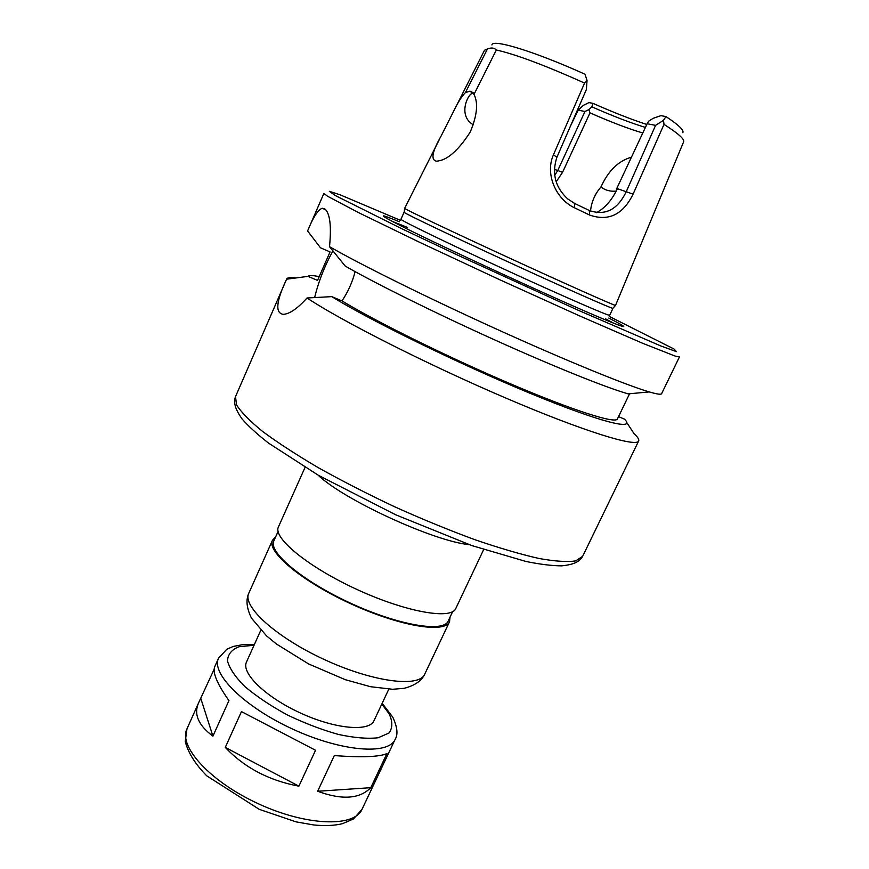 <?xml version="1.0" encoding="UTF-8"?>
<svg xmlns="http://www.w3.org/2000/svg" width="869" height="869" viewBox="0 0 869 869"><rect width="100%" height="100%" fill="white"/><g stroke="black" fill="none" stroke-linecap="round" stroke-linejoin="round"><path stroke-width="1.3" d="M198.469 703.14L186.976 728.841C178.188 746.373 210.276 781.774 258.517 803.836C306.659 826.104 354.411 827.429 362.004 809.354L395.113 739.4C388.584 755.259 341.452 751.652 292.853 729.178C244.156 706.899 210.754 673.464 218.553 658.191L214.719 666.762C212.373 672.476 217.109 683.762 228.927 700.62L212.927 736.152C198.469 725.365 193.646 714.351 198.469 703.14L214.132 669.282M298.893 786.173C268.934 780.525 244.395 767.599 225.277 747.394L241.473 711.602L315.545 750.273L298.893 786.173L225.277 747.394M370.791 787.683C359.668 799.002 341.962 800.197 317.652 791.268L334.304 755.596C361.993 757.594 379.536 756.921 386.933 753.564L370.791 787.683L317.652 791.268M212.927 736.152L200.924 698.85M388.801 689.171L374.028 720.651C369.271 732.056 335.141 729.069 300.316 712.96C265.414 697.003 240.941 673.03 246.503 661.993L260.787 630.286M450.044 617.142L449.534 621.737C444.885 633.653 399.382 626.201 350.576 603.673C301.717 581.285 266.446 551.576 272.464 540.29L275.625 536.923M452.619 611.689L448.198 621.053C443.603 632.795 398.784 625.441 350.761 603.271C302.684 581.242 267.934 551.989 273.854 540.876L278.091 531.404M483.664 549.588L455.791 608.506C451.348 619.988 405.975 612.091 357.083 589.53C308.137 567.099 272.605 537.781 278.438 526.929L305.03 467.424M626.788 422.584L634.12 433.75C637.781 437.085 639.291 439.497 638.65 440.974C636.51 447.589 583.925 431.502 505.704 398.002C427.613 364.611 341.593 320.998 307.029 297.991C297.48 308.593 289.54 314.046 283.218 314.339C275.028 313.036 276.157 301.315 286.596 279.199L286.64 279.068C287.389 277.537 290.474 277.157 295.884 277.917M286.596 279.199L307.984 276.364L317.554 280.405L330.046 251.923L320.476 247.795L307.583 230.937C313.09 217.424 317.956 209.874 322.193 208.267L324.582 208.712C329.938 212.927 331.578 225.582 329.514 246.666L345.243 266.099C375.625 283.544 435.565 313.242 495.395 340.224C555.248 367.218 607.235 388.019 628.233 393.874L649.252 391.919C626.299 385.217 566.034 360.646 496.927 329.286C427.852 297.937 360.396 264.502 329.514 246.666M314.621 297.643C318.456 281.708 324.561 266.11 332.936 250.848M355.117 271.639C352.325 282.371 347.937 292.125 341.952 300.891L331.773 296.633L307.029 297.991M307.583 230.937L323.898 193.396L327.396 196.144L358.615 212.655L419.727 242.353L499.599 279.677L579.916 316.034L642.234 343.114L675.094 356.073L679.449 356.931L661.613 393.679C661.124 394.776 656.997 394.189 649.252 391.919M629.558 393.755L617.414 418.967C615.665 423.963 573.909 410.841 511.048 384.065C448.295 357.355 376.114 321.704 341.952 300.891M618.532 416.642L624.474 419.13C636.749 431.209 600.62 422.464 529.612 393.081C458.821 363.829 369.89 320.281 331.773 296.633M307.984 276.364C309.234 275.234 312.992 275.332 319.249 276.657M608.767 318.054L611.168 319.281C629.721 328.873 627.787 329.058 605.356 319.835C564.003 302.868 440.083 245.862 400.283 225.516C377.852 214.035 377.57 212.786 399.425 221.769M605.497 318.814L613.775 323.268M392.201 221.356L407.094 227.254M612.927 308.223L612.83 308.332C610.961 308.365 563.872 287.541 507.844 261.765C451.804 235.999 405.345 213.796 404.161 212.351L404.183 212.21M633.099 194.124L616.794 188.443L647.133 123.713L655.574 125.375L626.397 191.397C617.631 209.69 605.269 216.055 589.312 210.494L574.767 203.509L567.739 198.936C555.258 187.4 551.641 173.485 556.92 157.191L586.39 89.496L587.042 80.469L584.587 83.055L553.412 154.878C544.798 174.343 556.127 199.229 574.452 207.778L589.595 215.023C608.474 221.66 622.975 214.697 633.099 194.124L664.014 124.376C678.222 133.446 684.761 139.279 683.621 141.853L615.513 305.421C613.742 305.345 566.219 284.174 509.527 258.093C452.836 232.023 405.834 209.711 404.617 208.419L439.442 139.322M584.587 83.055C544.961 65.316 515.545 54.291 496.34 49.989L474.007 94.384C478.406 103.063 477.124 115.664 470.162 132.175C457.985 150.989 446.72 160.656 436.379 161.156C430.633 159.983 432.175 151.662 441.017 136.205L452.543 113.426C457.235 103.454 461.526 96.513 465.415 92.614L487.411 48.99L484.489 50.272L454.15 110.244M647.133 123.713L648.687 121.16L653.173 118.314L660.918 115.664L665.958 116.576L663.492 120.346L655.574 125.375M570.661 125.614L578.167 110.146L583.392 105.345L588.9 102.618L592.94 103.346L591.865 106.844C613.025 116.164 630.872 123.018 645.395 127.417M592.94 103.346C613.395 112.405 631.339 119.444 646.786 124.463M682.838 132.707C684.218 130.296 678.591 124.919 665.958 116.576M556.193 181.74L562.569 172.301L589.997 112.872C611.472 122.301 629.069 129.003 642.788 132.979M589.997 112.872L588.845 109.635L584.967 111.482L557.822 170.367L554.683 175.473M591.865 106.844L588.845 109.635M578.167 110.146L584.967 111.482M587.042 80.469L585.011 74.234C534.348 51.358 492.397 38.638 491.941 44.906M617.381 188.627L617.164 189.084C611.809 200.294 604.9 208.158 596.427 212.677M664.014 124.376L663.492 120.346M474.007 94.384L470.02 91.136L465.415 92.614M473.323 124.799C457.93 115.968 467.37 95.242 471.78 93.624L473.377 93.059M487.411 48.99C491.289 47.426 494.265 47.762 496.34 49.989M590.507 211.037C591.431 202.053 594.917 194.015 600.968 186.922C608.333 170.715 618.489 160.819 631.426 157.235M616.164 191.115C610.19 191.669 605.128 190.278 600.968 186.922M381.828 704.031L389.095 713.764C392.755 721.563 392.712 727.983 388.964 733.023L378.167 737.77C367.565 738.965 354.324 737.868 338.432 734.446C321.584 729.721 304.53 723.204 287.281 714.905C270.759 705.91 256.659 696.493 244.982 686.662C235.347 677.06 229.514 668.489 227.504 660.951C227.797 654.346 231.654 649.599 239.084 646.732L254.052 645.254M424.713 674.214C419.238 687.835 373.236 682.132 324.789 659.756C276.255 637.531 241.995 606.312 248.773 593.299C245.731 599.936 246.633 608.213 251.467 618.12L266.479 635.826L276.418 643.994L308.571 663.927L345.319 679.699L370.563 686.716L392.669 689.28L404.172 688.313C414.741 685.576 421.584 680.872 424.713 674.214L449.534 621.737M469.303 544.689C433.631 541.202 343.961 499.968 318.108 475.147M582.664 556.301L575.789 560.863C567.446 562.178 555.117 561.374 538.823 558.441C520.368 554.237 498.936 547.948 474.539 539.584C448.915 530.123 422.421 519.249 395.058 506.975C367.924 494.189 342.429 481.144 318.575 467.848C296.34 454.769 277.613 442.593 262.416 431.317C249.588 420.846 240.963 412.004 236.52 404.813L235.51 396.622C233.739 401.684 234.011 407.528 242.136 419.043C248.512 426.342 257.387 434.402 268.738 443.233L318.565 475.408L395.753 514.817L471.845 545.58L526.017 561.483C540.181 564.35 552.054 565.806 561.635 565.849C575.408 564.492 579.992 560.907 582.664 556.301L638.65 440.974M609.223 316.392L674.192 349.11L676.43 351.63L660.864 345.971L577.874 310.103L457.007 254.834L401.858 228.764L335.488 195.644L329.318 191.299L340.061 194.797L400.392 220.335M612.971 308.31L609.68 315.262C610.234 316.772 562.352 295.971 504.378 269.303C446.394 242.636 399.436 219.814 400.946 219.249L404.074 212.232M556.92 157.191L553.412 154.878M554.303 169.281L562.569 172.301M574.767 203.509L574.452 207.778M589.312 210.494L589.595 215.023M395.113 739.4C398.187 734.577 397.405 727.168 392.777 717.175L382.186 703.271M218.553 658.191L226.863 649.208L233.305 646.427L242.853 644.635L254.389 644.494M272.464 540.29L248.773 593.299M362.004 809.354L353.477 818.935L342.603 823.638C334.359 825.669 324.648 826.093 313.481 824.92L295.971 821.846L259.255 809.343L206.713 775.811C195.199 764.025 188.041 752.587 185.249 741.474L186.976 728.841M286.64 279.068L235.51 396.622M322.225 208.267L325.875 209.885M612.83 308.332L615.513 305.421M404.161 212.351L404.617 208.419M470.02 91.136L473.116 92.679M473.507 93.265L471.78 93.613"/></g></svg>
